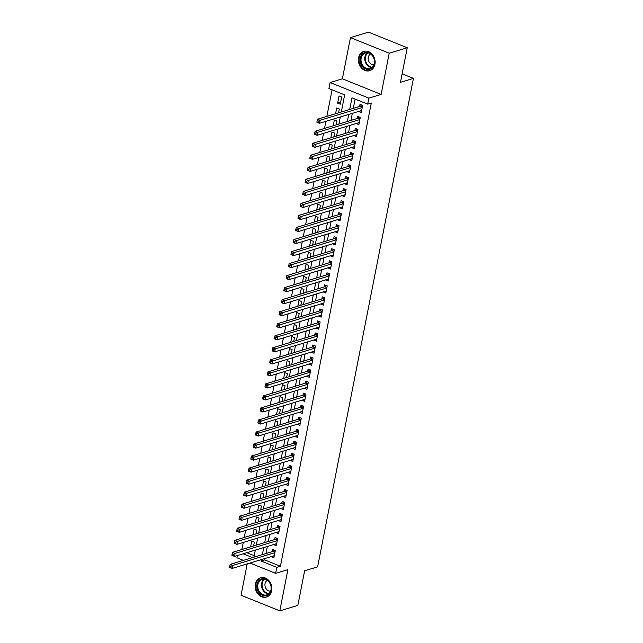 <?xml version="1.0" encoding="UTF-8"?>
<svg xmlns="http://www.w3.org/2000/svg" width="643" height="643" viewBox="0 0 643 643"><rect width="100%" height="100%" fill="white"/><g stroke="black" fill="none" stroke-linecap="round" stroke-linejoin="round"><path stroke-width="0.96" d="M358.601 57.766A10.087 8.198 -106.9 0 0 361.262 67.74A10.087 8.198 -106.9 0 0 369.693 70.706A10.087 8.198 -106.9 0 0 374.933 64.34A10.087 8.198 -106.9 0 0 372.273 54.366A10.087 8.198 -106.9 0 0 363.842 51.392A10.087 8.198 -106.9 0 0 358.601 57.766M255.327 584.125A10.087 8.198 -106.9 0 0 257.988 594.1A10.087 8.198 -106.9 0 0 266.427 597.066A10.087 8.198 -106.9 0 0 271.667 590.7A10.087 8.198 -106.9 0 0 269.007 580.725A10.087 8.198 -106.9 0 0 260.576 577.752A10.087 8.198 -106.9 0 0 255.327 584.125M341.28 112.011L344.648 94.867L328.935 88.549L330.116 82.529L368.865 98.13L367.683 104.142L351.978 97.824L349.696 109.463M342.373 78.816L381.13 94.417L389.216 53.208L407.244 47.751L368.487 32.15L350.459 37.607L342.373 78.816L330.116 82.529M247.209 563.879L241.053 595.249L279.809 610.85L287.895 569.642L275.63 573.355L249.99 563.035M243.359 560.366L236.881 557.762L237.307 555.56M332.077 89.811L326.861 116.375M325.888 121.35L324.506 128.407M323.525 133.382L322.143 140.439M321.17 145.414L319.78 152.471M318.807 157.447L317.425 164.504M316.444 169.471L315.062 176.536M314.089 181.503L312.699 188.568M311.726 193.535L310.344 200.6M309.363 205.567L307.981 212.624M307.008 217.599L305.618 224.656M304.645 229.631L303.263 236.688M302.282 241.664L300.9 248.72M299.927 253.696L298.537 260.753M297.564 265.72L296.182 272.785M295.201 277.752L293.819 284.817M292.846 289.784L291.456 296.841M290.483 301.816L289.101 308.873M288.12 313.848L286.738 320.905M285.765 325.88L284.375 332.937M283.402 337.913L282.02 344.969M281.039 349.937L279.657 357.002M278.684 361.969L277.294 369.034M276.321 374.001L274.939 381.066M273.958 386.033L272.576 393.09M271.603 398.065L270.213 405.122M269.24 410.097L267.858 417.154M266.877 422.13L265.495 429.186M264.522 434.162L263.132 441.219M262.159 446.186L260.777 453.251M259.796 458.218L258.414 465.283M257.441 470.25L256.051 477.315M255.078 482.282L253.696 489.339M252.715 494.314L251.333 501.371M250.36 506.346L248.97 513.403M247.997 518.379L246.615 525.435M245.634 530.411L244.252 537.468M243.279 542.435L241.889 549.5M389.216 53.208L350.459 37.607M407.244 47.751L400.46 82.336L413.441 78.406L317.61 566.869L304.621 570.799L297.838 605.393L279.809 610.85M358.633 111.432L361.221 112.629L362.636 105.412L360.016 104.359L359.606 106.465M356.27 123.464L358.858 124.662L360.273 117.444L357.661 116.391L357.243 118.489M353.907 135.496L356.503 136.694L357.918 129.476L355.298 128.415L354.888 130.521M351.552 147.528L354.14 148.718L355.555 141.5L352.935 140.447L352.525 142.553M349.189 159.56L351.777 160.75L353.192 153.532L350.58 152.479L350.162 154.585M346.826 171.585L349.422 172.782L350.837 165.564L348.217 164.512L347.807 166.617M344.471 183.617L347.059 184.814L348.474 177.597L345.854 176.544L345.444 178.65M342.108 195.649L344.696 196.846L346.111 189.629L343.499 188.576L343.081 190.682M339.745 207.681L342.341 208.879L343.756 201.661L341.136 200.608L340.726 202.714M337.39 219.713L339.978 220.911L341.393 213.693L338.773 212.632L338.363 214.738M335.027 231.745L337.615 232.943L339.03 225.717L336.418 224.664L336 226.77M332.664 243.777L335.26 244.967L336.675 237.749L334.055 236.696L333.645 238.802M330.309 255.81L332.897 256.999L334.312 249.781L331.692 248.728L331.282 250.834M327.946 267.834L330.534 269.031L331.949 261.814L329.337 260.761L328.919 262.866M325.583 279.866L328.179 281.063L329.594 273.846L326.974 272.793L326.564 274.899M323.228 291.898L325.816 293.095L327.231 285.878L324.611 284.825L324.201 286.931M320.865 303.93L323.453 305.128L324.868 297.91L322.256 296.857L321.838 298.963M318.502 315.962L321.098 317.16L322.513 309.942L319.892 308.881L319.483 310.987M316.147 327.994L318.735 329.192L320.15 321.966L317.529 320.913L317.12 323.019M313.784 340.026L316.372 341.216L317.787 333.998L315.174 332.945L314.757 335.051M311.421 352.059L314.009 353.248L315.432 346.03L312.811 344.978L312.402 347.083M309.058 364.083L311.654 365.28L313.069 358.063L310.448 357.01L310.039 359.115M306.703 376.115L309.291 377.312L310.706 370.095L308.093 369.042L307.675 371.148M304.34 388.147L306.928 389.345L308.351 382.127L305.73 381.074L305.312 383.18M301.977 400.179L304.573 401.377L305.988 394.159L303.367 393.106L302.957 395.204M299.622 412.211L302.21 413.409L303.625 406.191L301.012 405.13L300.594 407.236M297.259 424.243L299.847 425.441L301.27 418.215L298.649 417.162L298.231 419.268M294.896 436.275L297.492 437.465L298.907 430.247L296.286 429.194L295.876 431.3M292.541 448.3L295.129 449.497L296.544 442.28L293.931 441.227L293.513 443.332M290.178 460.332L292.766 461.529L294.189 454.312L291.568 453.259L291.15 455.365M287.815 472.364L290.411 473.561L291.826 466.344L289.205 465.291L288.795 467.397M285.46 484.396L288.048 485.594L289.463 478.376L286.842 477.323L286.432 479.429M283.097 496.428L285.685 497.626L287.108 490.408L284.487 489.347L284.069 491.453M280.734 508.46L283.33 509.658L284.745 502.432L282.124 501.379L281.714 503.485M278.379 520.492L280.967 521.682L282.381 514.464L279.761 513.411L279.351 515.517M276.016 532.525L278.604 533.714L280.026 526.496L277.406 525.444L276.988 527.549M273.653 544.549L276.249 545.746L277.663 538.529L275.043 537.476L274.633 539.581M253.607 545.947L254.355 542.129L251.734 541.076L250.601 546.855M255.962 533.915L256.718 530.097L254.098 529.044L252.964 534.831M258.325 521.891L259.073 518.065L256.461 517.012L255.319 522.799M260.688 509.859L261.436 506.033L258.816 504.98L257.682 510.767M263.043 497.827L263.799 494.009L261.179 492.948L260.045 498.735M265.406 485.795L266.154 481.977L263.542 480.924L262.4 486.703M267.769 473.762L268.517 469.945L265.897 468.892L264.763 474.671M270.124 461.73L270.88 457.912L268.26 456.86L267.126 462.639M272.487 449.698L273.235 445.88L270.623 444.827L269.481 450.614M274.85 437.666L275.598 433.848L272.978 432.795L271.844 438.582M277.205 425.642L277.961 421.816L275.341 420.763L274.207 426.55M279.568 413.61L280.316 409.784L277.704 408.731L276.562 414.518M281.931 401.578L282.679 397.76L280.059 396.699L278.925 402.486M284.286 389.545L285.042 385.728L282.422 384.675L281.288 390.454M286.649 377.513L287.397 373.696L284.785 372.643L283.643 378.422M289.012 365.481L289.76 361.663L287.14 360.61L286.006 366.389M291.375 353.449L292.123 349.631L289.503 348.578L288.369 354.365M293.73 341.417L294.478 337.599L291.866 336.546L290.724 342.333M296.093 329.393L296.841 325.567L294.221 324.514L293.087 330.301M298.456 317.361L299.204 313.535L296.584 312.482L295.45 318.269M300.811 305.329L301.559 301.511L298.947 300.45L297.805 306.237M303.174 293.296L303.922 289.479L301.302 288.426L300.168 294.205M305.538 281.264L306.285 277.446L303.665 276.394L302.531 282.173M307.893 269.232L308.64 265.414L306.028 264.361L304.895 270.14M310.256 257.2L311.003 253.382L308.383 252.329L307.25 258.116M312.619 245.176L313.366 241.35L310.746 240.297L309.613 246.084M314.974 233.144L315.721 229.318L313.109 228.265L311.976 234.052M317.337 221.112L318.084 217.286L315.464 216.233L314.331 222.02M319.7 209.079L320.447 205.262L317.827 204.209L316.694 209.988M322.055 197.047L322.81 193.23L320.19 192.177L319.057 197.956M324.418 185.015L325.165 181.197L322.545 180.144L321.412 185.923M326.781 172.983L327.528 169.165L324.908 168.112L323.775 173.899M329.136 160.951L329.891 157.133L327.271 156.08L326.138 161.867M331.499 148.927L332.246 145.101L329.626 144.048L328.493 149.835M333.862 136.895L334.609 133.069L331.989 132.016L330.856 137.803M336.217 124.863L336.972 121.045L334.352 119.984L333.219 125.771M338.58 112.83L339.327 109.013L336.707 107.96L335.574 113.739M246.751 552.699L254.234 555.713M340.276 104.198L341.69 96.98L339.07 95.928L337.655 103.145L340.276 104.198M264.988 558.494L264.707 559.924L280.42 566.25L371.292 103.049L367.683 104.142M355.121 99.086L353.296 108.37M352.324 113.345L350.941 120.402M349.961 125.377L348.578 132.434M347.598 137.409L346.215 144.466M345.243 149.433L343.852 156.498M342.88 161.465L341.497 168.53M340.517 173.497L339.134 180.562M338.162 185.53L336.771 192.587M335.799 197.562L334.416 204.619M333.436 209.594L332.053 216.651M331.081 221.626L329.69 228.683M328.718 233.658L327.335 240.715M326.355 245.682L324.972 252.747M324 257.714L322.609 264.779M321.637 269.747L320.254 276.803M319.274 281.779L317.891 288.836M316.919 293.811L315.528 300.868M314.556 305.843L313.173 312.9M312.193 317.875L310.81 324.932M309.838 329.907L308.447 336.964M307.475 341.931L306.092 348.996M305.112 353.963L303.729 361.028M302.757 365.996L301.366 373.053M300.394 378.028L299.011 385.085M298.031 390.06L296.648 397.117M295.676 402.092L294.285 409.149M293.312 414.124L291.93 421.181M290.949 426.148L289.567 433.213M288.594 438.18L287.204 445.245M286.231 450.213L284.849 457.277M283.868 462.245L282.486 469.302M281.513 474.277L280.123 481.334M279.15 486.309L277.768 493.366M276.787 498.341L275.405 505.398M274.432 510.373L273.042 517.43M272.069 522.397L270.687 529.462M269.706 534.429L268.324 541.494M267.351 546.462L265.961 553.527M271.298 556.581L273.886 557.778L275.3 550.561L272.68 549.508L272.27 551.614M413.441 78.406L402.124 73.849M381.13 94.417L368.865 98.13M280.42 566.25L276.811 567.343L275.63 573.355M253.945 557.159L255.335 550.103M256.308 545.127L257.69 538.07M258.671 533.103L260.053 526.038M261.026 521.071L262.416 514.006M263.389 509.039L264.771 501.982M265.752 497.007L267.134 489.95M268.107 484.975L269.497 477.918M270.47 472.943L271.852 465.886M272.833 460.91L274.215 453.854M275.188 448.886L276.578 441.821M277.551 436.854L278.933 429.789M279.914 424.822L281.296 417.757M282.269 412.79L283.659 405.733M284.632 400.758L286.014 393.701M286.995 388.726L288.377 381.669M289.35 376.694L290.74 369.637M291.713 364.661L293.095 357.604M294.076 352.637L295.459 345.572M296.431 340.605L297.822 333.54M298.794 328.573L300.177 321.508M301.157 316.541L302.54 309.484M303.512 304.509L304.903 297.452M305.875 292.477L307.258 285.42M308.238 280.444L309.621 273.388M310.593 268.412L311.984 261.355M312.956 256.388L314.339 249.323M315.319 244.356L316.702 237.291M317.674 232.324L319.065 225.267M320.037 220.292L321.42 213.235M322.4 208.26L323.783 201.203M324.755 196.228L326.146 189.171M327.118 184.195L328.501 177.138M329.481 172.163L330.864 165.106M331.836 160.139L333.227 153.074M334.199 148.107L335.582 141.042M336.562 136.075L337.945 129.018M338.917 124.043L340.308 116.986M243.15 553.792L252.562 557.585M261.38 559.587L261.098 561.017L276.811 567.343M348.715 114.438L347.333 121.495M346.36 126.47L344.969 133.527M343.997 138.494L342.615 145.559M341.634 150.526L340.251 157.591M339.271 162.558L337.888 169.623M336.916 174.591L335.525 181.647M334.553 186.623L333.17 193.68M332.19 198.655L330.807 205.712M329.835 210.687L328.444 217.744M327.472 222.719L326.089 229.776M325.109 234.743L323.726 241.808M322.754 246.775L321.363 253.84M320.391 258.808L319.008 265.872M318.028 270.84L316.645 277.897M315.673 282.872L314.282 289.929M313.31 294.904L311.927 301.961M310.947 306.936L309.564 313.993M308.592 318.968L307.201 326.025M306.229 330.992L304.846 338.057M303.866 343.024L302.483 350.089M301.511 355.057L300.12 362.113M299.148 367.089L297.765 374.146M296.785 379.121L295.402 386.178M294.43 391.153L293.039 398.21M292.067 403.185L290.684 410.242M289.704 415.209L288.321 422.274M287.349 427.241L285.958 434.306M284.986 439.273L283.603 446.338M282.623 451.306L281.24 458.363M280.268 463.338L278.877 470.395M277.905 475.37L276.522 482.427M275.542 487.402L274.159 494.459M273.187 499.434L271.796 506.491M270.824 511.458L269.441 518.523M268.461 523.49L267.078 530.555M266.106 535.523L264.715 542.588M263.743 547.555L262.36 554.612M264.707 559.924L261.098 561.017M274.272 555.817L271.266 556.725M340.661 102.237L337.655 103.145M276.635 543.785L273.629 544.693M278.99 531.753L275.992 532.661M281.353 519.721L278.347 520.629M283.716 507.689L280.71 508.597M286.071 495.657L283.073 496.573M288.434 483.632L285.428 484.541M290.797 471.6L287.791 472.509M293.152 459.568L290.154 460.476M295.515 447.536L292.509 448.444M297.878 435.504L294.872 436.412M300.233 423.472L297.235 424.38M302.596 411.44L299.59 412.356M304.959 399.407L301.953 400.324M307.314 387.383L304.316 388.292M309.677 375.351L306.671 376.259M312.04 363.319L309.034 364.227M314.395 351.287L311.397 352.195M316.758 339.255L313.752 340.163M319.121 327.223L316.115 328.131M321.476 315.191L318.478 316.107M323.839 303.158L320.833 304.075M326.202 291.134L323.196 292.043M328.557 279.102L325.559 280.01M330.92 267.07L327.914 267.978M333.283 255.038L330.277 255.946M335.638 243.006L332.64 243.914M338.001 230.974L334.995 231.882M340.364 218.941L337.358 219.858M342.727 206.917L339.721 207.826M345.082 194.885L342.076 195.793M347.445 182.853L344.439 183.761M349.808 170.821L346.802 171.729M352.163 158.789L349.157 159.697M354.526 146.757L351.52 147.665M356.889 134.725L353.883 135.641M359.244 122.692L356.246 123.609M361.607 110.668L358.601 111.577M274.963 552.289L272.849 551.437L230.154 564.369L232.774 565.422L274.891 552.667M230.869 566.29L232.774 565.422L232.179 568.428L229.559 567.375L230.636 567.496L230.869 566.29L229.824 565.872L229.583 567.078M274.296 555.673L232.179 568.428L230.636 567.496M272.849 551.437A1.294 0.635 111.9 0 0 273.13 551.268L274.384 550.191M230.154 564.369L229.824 565.872M271.145 590.081A8.729 7.097 73.1 0 1 262.481 595.354A8.729 7.097 73.1 0 1 257.007 584.391A8.729 7.097 73.1 0 1 265.672 579.118A8.729 7.097 73.1 0 1 271.145 590.081M257.891 584.495A8.086 6.567 -106.9 0 0 260.021 592.484A8.086 6.567 -106.9 0 0 266.781 594.863A8.086 6.567 -106.9 0 0 270.984 589.76A8.086 6.567 -106.9 0 0 268.854 581.77A8.086 6.567 -106.9 0 0 262.095 579.391A8.086 6.567 -106.9 0 0 257.891 584.495M267.279 580.348A5.755 4.678 -106.9 0 0 265.045 583.659A5.755 4.678 -106.9 0 0 270.566 591.19M261.564 577.535A10.023 8.15 -106.9 0 0 261.171 577.639A10.023 8.15 -106.9 0 0 255.962 583.973A10.023 8.15 -106.9 0 0 258.607 593.883A10.023 8.15 -106.9 0 0 266.982 596.833A10.023 8.15 -106.9 0 0 267.375 596.696M369.5 69.331A8.729 7.097 73.1 0 1 360.426 62.475A8.729 7.097 73.1 0 1 365.192 52.421A8.729 7.097 73.1 0 1 374.266 59.277A8.729 7.097 73.1 0 1 369.5 69.331M365.706 52.935A8.086 6.567 -106.9 0 0 365.361 53.031A8.086 6.567 -106.9 0 0 361.358 62.459A8.086 6.567 -106.9 0 0 369.701 68.592A8.086 6.567 -106.9 0 0 370.046 68.504A8.086 6.567 -106.9 0 0 374.057 59.076A8.086 6.567 -106.9 0 0 365.706 52.935M370.545 53.988A5.755 4.678 -106.9 0 0 368.495 60.53A5.755 4.678 -106.9 0 0 373.832 64.83M364.838 51.175A10.023 8.15 -106.9 0 0 364.436 51.279A10.023 8.15 -106.9 0 0 359.469 62.974A10.023 8.15 -106.9 0 0 369.821 70.585A10.023 8.15 -106.9 0 0 370.247 70.473A10.023 8.15 -106.9 0 0 370.641 70.336M277.326 540.257L275.212 539.405L232.509 552.337L235.129 553.39L277.254 540.634M233.232 554.266L235.129 553.39L234.542 556.404L231.922 555.343L232.991 555.464L233.232 554.266L232.179 553.84L231.946 555.046M276.659 543.64L234.542 556.404L232.991 555.464M275.212 539.405A1.294 0.635 111.9 0 0 275.493 539.236L276.747 538.159M232.509 552.337L232.179 553.84M279.681 528.225L277.567 527.373L234.872 540.305L237.492 541.358L279.609 528.602M235.587 542.234L237.492 541.358L236.897 544.372L234.285 543.319L235.354 543.431L235.587 542.234L234.542 541.808L234.309 543.014M279.022 531.608L236.897 544.372L235.354 543.431M277.567 527.373A1.294 0.635 111.9 0 0 277.856 527.204L279.11 526.127M234.872 540.305L234.542 541.808M282.044 516.192L279.93 515.34L237.235 528.273L239.855 529.334L281.972 516.57M237.95 530.202L239.855 529.334L239.26 532.34L236.64 531.287L237.717 531.399L237.95 530.202L236.905 529.776L236.664 530.981M281.377 519.584L239.26 532.34L237.717 531.399M279.93 515.34A1.294 0.635 111.9 0 0 280.211 515.172L281.465 514.095M237.235 528.273L236.905 529.776M284.407 504.168L282.293 503.316L239.59 516.249L242.21 517.302L284.335 504.538M240.313 518.17L242.21 517.302L241.623 520.308L239.003 519.255L240.072 519.375L240.313 518.17L239.26 517.744L239.027 518.949M283.74 507.552L241.623 520.308L240.072 519.375M282.293 503.316A1.294 0.635 111.9 0 0 282.574 503.147L283.828 502.07M239.59 516.249L239.26 517.744M286.762 492.136L284.648 491.284L241.953 504.216L244.573 505.269L286.69 492.514M242.668 506.137L244.573 505.269L243.978 508.275L241.366 507.223L242.435 507.343L242.668 506.137L241.623 505.72L241.39 506.917M286.103 495.52L243.978 508.275L242.435 507.343M284.648 491.284A1.294 0.635 111.9 0 0 284.937 491.115L286.191 490.038M241.953 504.216L241.623 505.72M289.125 480.104L287.011 479.252L244.316 492.184L246.936 493.237L289.053 480.482M245.031 494.105L246.936 493.237L246.341 496.243L243.721 495.19L244.798 495.311L245.031 494.105L243.986 493.687L243.745 494.885M288.458 483.488L246.341 496.243L244.798 495.311M287.011 479.252A1.294 0.635 111.9 0 0 287.3 479.083L288.546 478.006M244.316 492.184L243.986 493.687M291.488 468.072L289.374 467.22L246.671 480.152L249.291 481.205L291.416 468.45M247.394 482.073L249.291 481.205L248.704 484.211L246.084 483.158L247.153 483.279L247.394 482.073L246.349 481.655L246.108 482.861M290.821 471.456L248.704 484.211L247.153 483.279M289.374 467.22A1.294 0.635 111.9 0 0 289.655 467.051L290.909 465.974M246.671 480.152L246.349 481.655M293.843 456.04L291.729 455.188L249.034 468.12L251.654 469.173L293.771 456.417M249.749 470.041L251.654 469.173L251.059 472.179L248.447 471.126L249.516 471.247L249.749 470.041L248.704 469.623L248.471 470.829M293.184 459.423L251.059 472.179L249.516 471.247M291.729 455.188A1.294 0.635 111.9 0 0 292.018 455.019L293.272 453.942M249.034 468.12L248.704 469.623M296.206 444.008L294.092 443.156L251.397 456.088L254.017 457.141L296.134 444.385M252.112 458.017L254.017 457.141L253.422 460.155L250.802 459.094L251.879 459.215L252.112 458.017L251.067 457.591L250.826 458.797M295.539 447.391L253.422 460.155L251.879 459.215M294.092 443.156A1.294 0.635 111.9 0 0 294.381 442.987L295.627 441.91M251.397 456.088L251.067 457.591M298.569 431.975L296.455 431.123L253.752 444.056L256.372 445.109L298.497 432.353M254.475 445.985L256.372 445.109L255.785 448.123L253.165 447.07L254.234 447.182L254.475 445.985L253.43 445.559L253.189 446.764M297.902 435.359L255.785 448.123L254.234 447.182M296.455 431.123A1.294 0.635 111.9 0 0 296.736 430.955L297.99 429.878M253.752 444.056L253.43 445.559M300.924 419.943L298.81 419.091L256.115 432.024L258.735 433.085L300.852 420.321M256.838 433.953L258.735 433.085L258.148 436.091L255.528 435.038L256.597 435.158L256.838 433.953L255.785 433.527L255.552 434.732M300.265 423.335L258.148 436.091L256.597 435.158M298.81 419.091A1.294 0.635 111.9 0 0 299.099 418.931L300.353 417.846M256.115 432.024L255.785 433.527M303.287 407.919L301.173 407.067L258.478 420L261.098 421.052L303.215 408.289M259.193 421.921L261.098 421.052L260.503 424.058L257.883 423.006L258.96 423.126L259.193 421.921L258.148 421.503L257.915 422.7M302.628 411.303L260.503 424.058L258.96 423.126M301.173 407.067A1.294 0.635 111.9 0 0 301.463 406.898L302.708 405.821M258.478 420L258.148 421.503M305.65 395.887L303.536 395.035L260.833 407.967L263.453 409.02L305.578 396.265M261.556 409.888L263.453 409.02L262.866 412.026L260.246 410.973L261.315 411.094L261.556 409.888L260.511 409.47L260.27 410.668M304.983 399.271L262.866 412.026L261.315 411.094M303.536 395.035A1.294 0.635 111.9 0 0 303.817 394.866L305.071 393.789M260.833 407.967L260.511 409.47M308.005 383.855L305.891 383.003L263.196 395.935L265.816 396.988L307.933 384.233M263.919 397.856L265.816 396.988L265.229 399.994L262.609 398.941L263.678 399.062L263.919 397.856L262.866 397.438L262.633 398.636M307.346 387.239L265.229 399.994L263.678 399.062M305.891 383.003A1.294 0.635 111.9 0 0 306.181 382.834L307.434 381.757M263.196 395.935L262.866 397.438M310.368 371.823L308.254 370.971L265.559 383.903L268.179 384.956L310.296 372.201M266.274 385.824L268.179 384.956L267.584 387.962L264.964 386.909L266.041 387.03L266.274 385.824L265.229 385.406L264.996 386.612M309.709 375.207L267.584 387.962L266.041 387.03M308.254 370.971A1.294 0.635 111.9 0 0 308.544 370.802L309.789 369.725M265.559 383.903L265.229 385.406M312.731 359.791L310.617 358.939L267.922 371.871L270.534 372.924L312.659 360.168M268.637 373.792L270.534 372.924L269.947 375.93L267.327 374.877L268.404 374.998L268.637 373.792L267.592 373.374L267.351 374.58M312.064 363.174L269.947 375.93L268.404 374.998M310.617 358.939A1.294 0.635 111.9 0 0 310.899 358.77L312.152 357.693M267.922 371.871L267.592 373.374M315.094 347.759L312.972 346.907L270.277 359.839L272.897 360.892L315.014 348.136M271 361.768L272.897 360.892L272.31 363.906L269.69 362.845L270.759 362.965L271 361.768L269.947 361.342L269.714 362.548M314.427 351.142L272.31 363.906L270.759 362.965M312.972 346.907A1.294 0.635 111.9 0 0 313.262 346.738L314.515 345.661M270.277 359.839L269.947 361.342M317.449 335.726L315.335 334.874L272.64 347.807L275.26 348.86L317.377 336.104M273.355 349.736L275.26 348.86L274.665 351.874L272.045 350.821L273.122 350.933L273.355 349.736L272.31 349.31L272.077 350.515M316.79 339.11L274.665 351.874L273.122 350.933M315.335 334.874A1.294 0.635 111.9 0 0 315.625 334.706L316.87 333.629M272.64 347.807L272.31 349.31M319.812 323.694L317.698 322.85L275.003 335.775L277.615 336.836L319.74 324.072M275.718 337.704L277.615 336.836L277.029 339.842L274.408 338.789L275.485 338.909L275.718 337.704L274.674 337.278L274.432 338.483M319.145 327.086L277.029 339.842L275.485 338.909M317.698 322.85A1.294 0.635 111.9 0 0 317.98 322.682L319.233 321.604M275.003 335.775L274.674 337.278M322.175 311.67L320.053 310.818L277.358 323.75L279.978 324.803L322.095 312.048M278.081 325.671L279.978 324.803L279.392 327.809L276.771 326.757L277.84 326.877L278.081 325.671L277.029 325.254L276.795 326.451M321.508 315.054L279.392 327.809L277.84 326.877M320.053 310.818A1.294 0.635 111.9 0 0 320.343 310.649L321.596 309.572M277.358 323.75L277.029 325.254M324.53 299.638L322.416 298.786L279.721 311.718L282.341 312.771L324.458 300.016M280.436 313.639L282.341 312.771L281.747 315.777L279.126 314.724L280.203 314.845L280.436 313.639L279.392 313.221L279.158 314.419M323.871 303.022L281.747 315.777L280.203 314.845M322.416 298.786A1.294 0.635 111.9 0 0 322.706 298.617L323.951 297.54M279.721 311.718L279.392 313.221M326.893 287.606L324.779 286.754L282.084 299.686L284.696 300.739L326.821 287.984M282.799 301.607L284.696 300.739L284.11 303.745L281.489 302.692L282.566 302.813L282.799 301.607L281.755 301.189L281.513 302.395M326.226 290.99L284.11 303.745L282.566 302.813M324.779 286.754A1.294 0.635 111.9 0 0 325.061 286.585L326.314 285.508M282.084 299.686L281.755 301.189M329.256 275.574L327.134 274.722L284.439 287.654L287.059 288.707L329.176 275.951M285.162 289.575L287.059 288.707L286.473 291.713L283.852 290.66L284.921 290.781L285.162 289.575L284.11 289.157L283.876 290.363M328.589 278.958L286.473 291.713L284.921 290.781M327.134 274.722A1.294 0.635 111.9 0 0 327.424 274.553L328.677 273.476M284.439 287.654L284.11 289.157M331.611 263.542L329.497 262.69L286.802 275.622L289.422 276.675L331.539 263.919M287.517 277.551L289.422 276.675L288.828 279.681L286.207 278.628L287.284 278.749L287.517 277.551L286.473 277.125L286.239 278.331M330.952 266.925L288.828 279.681L287.284 278.749M329.497 262.69A1.294 0.635 111.9 0 0 329.787 262.521L331.032 261.444M286.802 275.622L286.473 277.125M333.974 251.509L331.86 250.657L289.165 263.59L291.777 264.643L333.902 251.887M289.88 265.519L291.777 264.643L291.191 267.657L288.57 266.596L289.647 266.716L289.88 265.519L288.836 265.093L288.594 266.298M333.307 254.893L291.191 267.657L289.647 266.716M331.86 250.657A1.294 0.635 111.9 0 0 332.142 250.489L333.395 249.412M289.165 263.59L288.836 265.093M336.337 239.477L334.215 238.625L291.52 251.558L294.14 252.619L336.257 239.855M292.243 253.487L294.14 252.619L293.554 255.625L290.933 254.572L292.002 254.684L292.243 253.487L291.191 253.061L290.957 254.266M335.67 242.869L293.554 255.625L292.002 254.684M334.215 238.625A1.294 0.635 111.9 0 0 334.505 238.457L335.759 237.38M291.52 251.558L291.191 253.061M338.692 227.445L336.578 226.601L293.883 239.534L296.503 240.586L338.62 227.823M294.598 241.455L296.503 240.586L295.909 243.593L293.296 242.54L294.365 242.66L294.598 241.455L293.554 241.029L293.321 242.234M338.033 230.837L295.909 243.593L294.365 242.66M336.578 226.601A1.294 0.635 111.9 0 0 336.868 226.432L338.114 225.355M293.883 239.534L293.554 241.029M341.055 215.421L338.941 214.569L296.246 227.501L298.858 228.554L340.983 215.799M296.962 229.422L298.858 228.554L298.272 231.56L295.651 230.507L296.728 230.628L296.962 229.422L295.917 229.004L295.676 230.202M340.388 218.805L298.272 231.56L296.728 230.628M338.941 214.569A1.294 0.635 111.9 0 0 339.223 214.4L340.477 213.323M296.246 227.501L295.917 229.004M343.418 203.389L341.296 202.537L298.601 215.469L301.221 216.522L343.338 203.767M299.325 217.39L301.221 216.522L300.635 219.528L298.014 218.475L299.083 218.596L299.325 217.39L298.272 216.972L298.039 218.17M342.751 206.773L300.635 219.528L299.083 218.596M341.296 202.537A1.294 0.635 111.9 0 0 341.586 202.368L342.84 201.291M298.601 215.469L298.272 216.972M345.773 191.357L343.659 190.505L300.964 203.437L303.584 204.49L345.701 191.735M301.68 205.358L303.584 204.49L302.99 207.496L300.377 206.443L301.446 206.564L301.68 205.358L300.635 204.94L300.402 206.146M345.114 194.741L302.99 207.496L301.446 206.564M343.659 190.505A1.294 0.635 111.9 0 0 343.949 190.336L345.195 189.259M300.964 203.437L300.635 204.94M348.136 179.325L346.022 178.473L303.327 191.405L305.939 192.458L348.064 179.702M304.043 193.326L305.939 192.458L305.353 195.464L302.732 194.411L303.809 194.532L304.043 193.326L302.998 192.908L302.757 194.114M347.469 182.708L305.353 195.464L303.809 194.532M346.022 178.473A1.294 0.635 111.9 0 0 346.304 178.304L347.558 177.227M303.327 191.405L302.998 192.908M350.499 167.293L348.377 166.441L305.682 179.373L308.302 180.426L350.419 167.67M306.406 181.302L308.302 180.426L307.716 183.44L305.095 182.379L306.164 182.499L306.406 181.302L305.353 180.876L305.12 182.082M349.832 170.676L307.716 183.44L306.164 182.499M348.377 166.441A1.294 0.635 111.9 0 0 348.667 166.272L349.921 165.195M305.682 179.373L305.353 180.876M352.854 155.26L350.74 154.408L308.045 167.341L310.665 168.394L352.782 155.638M308.761 169.27L310.665 168.394L310.071 171.408L307.458 170.355L308.527 170.467L308.761 169.27L307.716 168.844L307.483 170.049M352.195 158.644L310.071 171.408L308.527 170.467M350.74 154.408A1.294 0.635 111.9 0 0 351.03 154.24L352.276 153.163M308.045 167.341L307.716 168.844M355.217 143.228L353.103 142.376L310.408 155.309L313.02 156.37L355.145 143.606M311.124 157.238L313.02 156.37L312.434 159.376L309.813 158.323L310.89 158.443L311.124 157.238L310.079 156.812L309.838 158.017M354.55 146.62L312.434 159.376L310.89 158.443M353.103 142.376A1.294 0.635 111.9 0 0 353.385 142.207L354.639 141.13M310.408 155.309L310.079 156.812M357.58 131.204L355.458 130.352L312.763 143.285L315.383 144.337L357.5 131.574M313.487 145.205L315.383 144.337L314.797 147.343L312.176 146.291L313.245 146.411L313.487 145.205L312.434 144.788L312.201 145.985M356.913 134.588L314.797 147.343L313.245 146.411M355.458 130.352A1.294 0.635 111.9 0 0 355.748 130.183L357.002 129.106M312.763 143.285L312.434 144.788M359.935 119.172L357.821 118.32L315.126 131.252L317.746 132.305L359.863 119.55M315.842 133.173L317.746 132.305L317.152 135.311L314.54 134.258L315.609 134.379L315.842 133.173L314.797 132.755L314.564 133.953M359.276 122.556L317.152 135.311L315.609 134.379M357.821 118.32A1.294 0.635 111.9 0 0 358.111 118.151L359.357 117.074M315.126 131.252L314.797 132.755M362.298 107.14L360.184 106.288L317.489 119.22L320.101 120.273L362.226 107.518M318.205 121.141L320.101 120.273L319.515 123.279L316.895 122.226L317.972 122.347L318.205 121.141L317.16 120.723L316.919 121.921M361.631 110.524L319.515 123.279L317.972 122.347M360.184 106.288A1.294 0.635 111.9 0 0 360.466 106.119L361.72 105.042M317.489 119.22L317.16 120.723M275.011 552.024L273.13 551.268M268.549 593.939A8.086 6.567 73.1 0 1 261.645 583.354A8.086 6.567 73.1 0 1 264.08 579.174M264.635 579.239A7.82 6.358 -106.9 0 0 262.223 583.33A7.82 6.358 -106.9 0 0 268.975 593.577M371.823 67.579A8.086 6.567 73.1 0 1 365.176 61.535A8.086 6.567 73.1 0 1 367.346 52.814M367.9 52.879A7.82 6.358 -106.9 0 0 365.738 61.358A7.82 6.358 -106.9 0 0 372.241 67.218M277.374 539.991L275.493 539.236M279.737 527.967L277.856 527.204M282.092 515.935L280.211 515.172M284.455 503.903L282.574 503.147M286.818 491.871L284.937 491.115M289.181 479.839L287.3 479.083M291.536 467.807L289.655 467.051M293.899 455.774L292.018 455.019M296.262 443.742L294.381 442.987M298.617 431.718L296.736 430.955M300.98 419.686L299.099 418.931M303.343 407.654L301.463 406.898M305.698 395.622L303.817 394.866M308.061 383.59L306.181 382.834M310.424 371.558L308.544 370.802M312.779 359.525L310.899 358.77M315.142 347.493L313.262 346.738M317.505 335.469L315.625 334.706M319.86 323.437L317.98 322.682M322.223 311.405L320.343 310.649M324.586 299.373L322.706 298.617M326.941 287.341L325.061 286.585M329.304 275.308L327.424 274.553M331.667 263.276L329.787 262.521M334.022 251.252L332.142 250.489M336.385 239.22L334.505 238.457M338.748 227.188L336.868 226.432M341.103 215.156L339.223 214.4M343.466 203.124L341.586 202.368M345.83 191.092L343.949 190.336M348.184 179.059L346.304 178.304M350.548 167.027L348.667 166.272M352.911 155.003L351.03 154.24M355.266 142.971L353.385 142.207M357.629 130.939L355.748 130.183M359.992 118.907L358.111 118.151M362.347 106.875L360.466 106.119"/></g></svg>
